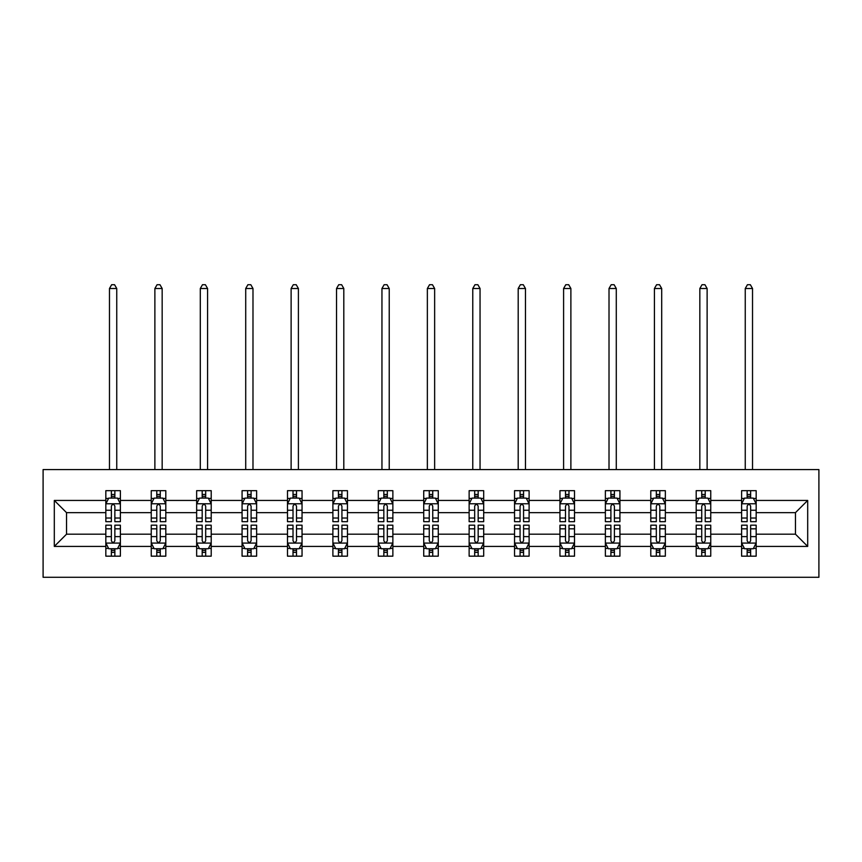 <?xml version="1.0" encoding="UTF-8"?>
<svg xmlns="http://www.w3.org/2000/svg" width="862" height="862" viewBox="0 0 862 862"><rect width="100%" height="100%" fill="white"/><g stroke="black" fill="none" stroke-linecap="round" stroke-linejoin="round"><path stroke-width="1.29" d="M43.1 577.281L818.9 577.281L818.9 469.574L43.1 469.574L43.1 577.281M756.168 546.422L756.168 534.192L795.464 534.192L807.694 546.422L756.168 546.422L756.168 556.173L750.64 556.173L750.64 548.749M741.611 546.422L710.751 546.422L710.751 534.192L741.611 534.192L741.611 556.173L756.168 556.173L756.168 548.404L753.431 548.404M710.751 546.422L710.751 556.173L705.224 556.173L705.224 548.749M696.194 546.422L665.345 546.422L665.345 534.192L696.194 534.192L696.194 556.173L710.751 556.173L710.751 548.404L708.014 548.404M665.345 546.422L665.345 556.173L659.807 556.173L659.807 548.749M650.788 546.422L619.929 546.422L619.929 534.192L650.788 534.192L650.788 556.173L665.345 556.173L665.345 548.404L662.609 548.404M619.929 546.422L619.929 556.173L614.401 556.173L614.401 548.749M605.372 546.422L574.512 546.422L574.512 534.192L605.372 534.192L605.372 556.173L619.929 556.173L619.929 548.404L617.192 548.404M574.512 546.422L574.512 556.173L568.985 556.173L568.985 548.749M559.955 546.422L529.106 546.422L529.106 534.192L559.955 534.192L559.955 556.173L574.512 556.173L574.512 548.404L571.775 548.404M529.106 546.422L529.106 556.173L523.568 556.173L523.568 548.749M514.549 546.422L483.69 546.422L483.69 534.192L514.549 534.192L514.549 556.173L529.106 556.173L529.106 548.404L526.37 548.404M483.69 546.422L483.69 556.173L478.162 556.173L478.162 548.749M469.133 546.422L438.273 546.422L438.273 534.192L469.133 534.192L469.133 556.173L483.69 556.173L483.69 548.404L480.953 548.404M438.273 546.422L438.273 556.173L432.746 556.173L432.746 548.749M423.727 546.422L392.867 546.422L392.867 534.192L423.727 534.192L423.727 556.173L438.273 556.173L438.273 548.404L435.536 548.404M392.867 546.422L392.867 556.173L387.329 556.173L387.329 548.749M378.31 546.422L347.451 546.422L347.451 534.192L378.31 534.192L378.31 556.173L392.867 556.173L392.867 548.404L390.13 548.404M347.451 546.422L347.451 556.173L341.923 556.173L341.923 548.749M332.894 546.422L302.045 546.422L302.045 534.192L332.894 534.192L332.894 556.173L347.451 556.173L347.451 548.404L344.714 548.404M302.045 546.422L302.045 556.173L296.506 556.173L296.506 548.749M287.488 546.422L256.628 546.422L256.628 534.192L287.488 534.192L287.488 556.173L302.045 556.173L302.045 548.404L299.308 548.404M256.628 546.422L256.628 556.173L251.101 556.173L251.101 548.749M242.071 546.422L211.212 546.422L211.212 534.192L242.071 534.192L242.071 556.173L256.628 556.173L256.628 548.404L253.891 548.404M211.212 546.422L211.212 556.173L205.684 556.173L205.684 548.749M196.655 546.422L165.806 546.422L165.806 534.192L196.655 534.192L196.655 556.173L211.212 556.173L211.212 548.404L208.475 548.404M165.806 546.422L165.806 556.173L160.267 556.173L160.267 548.749M151.249 546.422L120.389 546.422L120.389 534.192L151.249 534.192L151.249 556.173L165.806 556.173L165.806 548.404L163.069 548.404M120.389 546.422L120.389 556.173L114.861 556.173L114.861 548.749M105.832 546.422L54.306 546.422L54.306 500.434L105.832 500.434L105.832 512.653L66.536 512.653L66.536 534.192L105.832 534.192L105.832 556.173L120.389 556.173L120.389 548.404L117.652 548.404M108.569 498.451L105.832 498.451L105.832 490.672L105.832 500.434M111.36 498.096L111.36 490.672L105.832 490.672L120.389 490.672L120.389 500.434L151.249 500.434L151.249 490.672L165.806 490.672L165.806 500.434L196.655 500.434L196.655 490.672L211.212 490.672L211.212 500.434L242.071 500.434L242.071 490.672L256.628 490.672L256.628 500.434L287.488 500.434L287.488 490.672L302.045 490.672L302.045 500.434L332.894 500.434L332.894 490.672L347.451 490.672L347.451 500.434L378.31 500.434L378.31 490.672L392.867 490.672L392.867 500.434L423.727 500.434L423.727 490.672L438.273 490.672L438.273 500.434L469.133 500.434L469.133 490.672L483.69 490.672L483.69 500.434L514.549 500.434L514.549 490.672L529.106 490.672L529.106 500.434L559.955 500.434L559.955 490.672L574.512 490.672L574.512 500.434L605.372 500.434L605.372 490.672L619.929 490.672L619.929 500.434L650.788 500.434L650.788 490.672L665.345 490.672L665.345 500.434L696.194 500.434L696.194 490.672L710.751 490.672L710.751 500.434L741.611 500.434L741.611 490.672L756.168 490.672L756.168 500.434L807.694 500.434L807.694 546.422M741.611 500.434L741.611 512.653L710.751 512.653L710.751 500.434M696.194 500.434L696.194 512.653L665.345 512.653L665.345 500.434M650.788 500.434L650.788 512.653L619.929 512.653L619.929 500.434M605.372 500.434L605.372 512.653L574.512 512.653L574.512 500.434M559.955 500.434L559.955 512.653L529.106 512.653L529.106 500.434M514.549 500.434L514.549 512.653L483.69 512.653L483.69 500.434M469.133 500.434L469.133 512.653L438.273 512.653L438.273 500.434M423.727 500.434L423.727 512.653L392.867 512.653L392.867 500.434M378.31 500.434L378.31 512.653L347.451 512.653L347.451 500.434M332.894 500.434L332.894 512.653L302.045 512.653L302.045 500.434M287.488 500.434L287.488 512.653L256.628 512.653L256.628 500.434M242.071 500.434L242.071 512.653L211.212 512.653L211.212 500.434M196.655 500.434L196.655 512.653L165.806 512.653L165.806 500.434M151.249 500.434L151.249 512.653L120.389 512.653L120.389 500.434M54.306 500.434L66.536 512.653M795.464 534.192L795.464 512.653L756.168 512.653L756.168 500.434M747.138 497.956L750.64 497.956M701.733 497.956L705.224 497.956M656.316 497.956L659.807 497.956M610.899 497.956L614.401 497.956M565.494 497.956L568.985 497.956M520.077 497.956L523.568 497.956M474.671 497.956L478.162 497.956M429.254 497.956L432.746 497.956M383.838 497.956L387.329 497.956M338.432 497.956L341.923 497.956M293.015 497.956L296.506 497.956M247.599 497.956L251.101 497.956M202.193 497.956L205.684 497.956M156.776 497.956L160.267 497.956M111.36 497.956L114.861 497.956M111.36 548.9L114.861 548.9M156.776 548.9L160.267 548.9M202.193 548.9L205.684 548.9M247.599 548.9L251.101 548.9M293.015 548.9L296.506 548.9M338.432 548.9L341.923 548.9M383.838 548.9L387.329 548.9M429.254 548.9L432.746 548.9M474.671 548.9L478.162 548.9M520.077 548.9L523.568 548.9M565.494 548.9L568.985 548.9M610.899 548.9L614.401 548.9M656.316 548.9L659.807 548.9M701.733 548.9L705.224 548.9M747.138 548.9L750.64 548.9M66.536 534.192L54.306 546.422M807.694 500.434L795.464 512.653M114.861 494.465L111.36 494.465M105.832 518.03L105.832 521.682L111.36 521.682L111.36 518.03L105.832 518.03L105.832 512.653M120.389 512.653L120.389 521.682L114.861 521.682L114.861 506.102C113.698 503.861 112.534 503.861 111.36 506.102L111.36 518.03M117.652 498.451L120.389 498.451L120.389 490.672L114.861 490.672L114.861 498.096M120.389 503.925L117.48 498.096L108.741 498.096L105.832 503.925M116.747 469.574L116.747 288.501L109.474 288.501L109.474 469.574M109.474 288.501L111.651 284.719L114.571 284.719L116.747 288.501M111.36 552.391L114.861 552.391M120.389 528.826L120.389 525.173L114.861 525.173L114.861 528.826L120.389 528.826L120.389 534.192M105.832 534.192L105.832 525.173L111.36 525.173L111.36 540.743C112.523 542.995 113.687 542.995 114.861 540.743L114.861 528.826M108.569 548.404L105.832 548.404L105.832 556.173L111.36 556.173L111.36 548.749M105.832 542.931L108.741 548.749L117.48 548.749L120.389 542.931M160.267 494.465L156.776 494.465M153.986 498.451L151.249 498.451L151.249 490.672L156.776 490.672L156.776 498.096M151.249 518.03L151.249 521.682L156.776 521.682L156.776 518.03L151.249 518.03L151.249 512.653M165.806 512.653L165.806 521.682L160.267 521.682L160.267 506.102C159.104 503.861 157.94 503.861 156.776 506.102L156.776 518.03M163.069 498.451L165.806 498.451L165.806 490.672L160.267 490.672L160.267 498.096M165.806 503.925L162.886 498.096L154.158 498.096L151.249 503.925M162.164 469.574L162.164 288.501L154.88 288.501L154.88 469.574M154.88 288.501L157.067 284.719L159.976 284.719L162.164 288.501M205.684 494.465L202.193 494.465M199.391 498.451L196.655 498.451L196.655 490.672L202.193 490.672L202.193 498.096M196.655 518.03L196.655 521.682L202.193 521.682L202.193 518.03L196.655 518.03L196.655 512.653M211.212 512.653L211.212 521.682L205.684 521.682L205.684 506.102C204.52 503.861 203.357 503.861 202.193 506.102L202.193 518.03M208.475 498.451L211.212 498.451L211.212 490.672L205.684 490.672L205.684 498.096M211.212 503.925L208.302 498.096L199.575 498.096L196.655 503.925M207.58 469.574L207.58 288.501L200.296 288.501L200.296 469.574M200.296 288.501L202.484 284.719L205.393 284.719L207.58 288.501M156.776 552.391L160.267 552.391M165.806 528.826L165.806 525.173L160.267 525.173L160.267 528.826L165.806 528.826L165.806 534.192M151.249 534.192L151.249 525.173L156.776 525.173L156.776 540.743C157.94 542.995 159.104 542.995 160.267 540.743L160.267 528.826M153.986 548.404L151.249 548.404L151.249 556.173L156.776 556.173L156.776 548.749M151.249 542.931L154.158 548.749L162.886 548.749L165.806 542.931M202.193 552.391L205.684 552.391M211.212 528.826L211.212 525.173L205.684 525.173L205.684 528.826L211.212 528.826L211.212 534.192M196.655 534.192L196.655 525.173L202.193 525.173L202.193 540.743C203.357 542.995 204.52 542.995 205.684 540.743L205.684 528.826M199.391 548.404L196.655 548.404L196.655 556.173L202.193 556.173L202.193 548.749M196.655 542.931L199.575 548.749L208.302 548.749L211.212 542.931M251.101 494.465L247.599 494.465M244.808 498.451L242.071 498.451L242.071 490.672L247.599 490.672L247.599 498.096M242.071 518.03L242.071 521.682L247.599 521.682L247.599 518.03L242.071 518.03L242.071 512.653M256.628 512.653L256.628 521.682L251.101 521.682L251.101 506.102C249.937 503.861 248.773 503.861 247.599 506.102L247.599 518.03M253.891 498.451L256.628 498.451L256.628 490.672L251.101 490.672L251.101 498.096M256.628 503.925L253.719 498.096L244.98 498.096L242.071 503.925M252.986 469.574L252.986 288.501L245.713 288.501L245.713 469.574M245.713 288.501L247.89 284.719L250.81 284.719L252.986 288.501M247.599 552.391L251.101 552.391M256.628 528.826L256.628 525.173L251.101 525.173L251.101 528.826L256.628 528.826L256.628 534.192M242.071 534.192L242.071 525.173L247.599 525.173L247.599 540.743C248.762 542.995 249.926 542.995 251.101 540.743L251.101 528.826M244.808 548.404L242.071 548.404L242.071 556.173L247.599 556.173L247.599 548.749M242.071 542.931L244.98 548.749L253.719 548.749L256.628 542.931M296.506 494.465L293.015 494.465M290.225 498.451L287.488 498.451L287.488 490.672L293.015 490.672L293.015 498.096M287.488 518.03L287.488 521.682L293.015 521.682L293.015 518.03L287.488 518.03L287.488 512.653M302.045 512.653L302.045 521.682L296.506 521.682L296.506 506.102C295.343 503.861 294.179 503.861 293.015 506.102L293.015 518.03M299.308 498.451L302.045 498.451L302.045 490.672L296.506 490.672L296.506 498.096M302.045 503.925L299.125 498.096L290.397 498.096L287.488 503.925M298.403 469.574L298.403 288.501L291.119 288.501L291.119 469.574M291.119 288.501L293.306 284.719L296.216 284.719L298.403 288.501M293.015 552.391L296.506 552.391M302.045 528.826L302.045 525.173L296.506 525.173L296.506 528.826L302.045 528.826L302.045 534.192M287.488 534.192L287.488 525.173L293.015 525.173L293.015 540.743C294.179 542.995 295.343 542.995 296.506 540.743L296.506 528.826M290.225 548.404L287.488 548.404L287.488 556.173L293.015 556.173L293.015 548.749M287.488 542.931L290.397 548.749L299.125 548.749L302.045 542.931M341.923 494.465L338.432 494.465M335.63 498.451L332.894 498.451L332.894 490.672L338.432 490.672L338.432 498.096M332.894 518.03L332.894 521.682L338.432 521.682L338.432 518.03L332.894 518.03L332.894 512.653M347.451 512.653L347.451 521.682L341.923 521.682L341.923 506.102C340.759 503.861 339.596 503.861 338.432 506.102L338.432 518.03M344.714 498.451L347.451 498.451L347.451 490.672L341.923 490.672L341.923 498.096M347.451 503.925L344.541 498.096L335.803 498.096L332.894 503.925M343.809 469.574L343.809 288.501L336.536 288.501L336.536 469.574M336.536 288.501L338.723 284.719L341.632 284.719L343.809 288.501M338.432 552.391L341.923 552.391M347.451 528.826L347.451 525.173L341.923 525.173L341.923 528.826L347.451 528.826L347.451 534.192M332.894 534.192L332.894 525.173L338.432 525.173L338.432 540.743C339.596 542.995 340.759 542.995 341.923 540.743L341.923 528.826M335.63 548.404L332.894 548.404L332.894 556.173L338.432 556.173L338.432 548.749M332.894 542.931L335.803 548.749L344.541 548.749L347.451 542.931M387.329 494.465L383.838 494.465M381.047 498.451L378.31 498.451L378.31 490.672L383.838 490.672L383.838 498.096M378.31 518.03L378.31 521.682L383.838 521.682L383.838 518.03L378.31 518.03L378.31 512.653M392.867 512.653L392.867 521.682L387.329 521.682L387.329 506.102C386.176 503.861 385.002 503.861 383.838 506.102L383.838 518.03M390.13 498.451L392.867 498.451L392.867 490.672L387.329 490.672L387.329 498.096M392.867 503.925L389.958 498.096L381.219 498.096L378.31 503.925M389.225 469.574L389.225 288.501L381.952 288.501L381.952 469.574M381.952 288.501L384.129 284.719L387.038 284.719L389.225 288.501M383.838 552.391L387.329 552.391M392.867 528.826L392.867 525.173L387.329 525.173L387.329 528.826L392.867 528.826L392.867 534.192M378.31 534.192L378.31 525.173L383.838 525.173L383.838 540.743C385.002 542.995 386.165 542.995 387.329 540.743L387.329 528.826M381.047 548.404L378.31 548.404L378.31 556.173L383.838 556.173L383.838 548.749M378.31 542.931L381.219 548.749L389.958 548.749L392.867 542.931M432.746 494.465L429.254 494.465M426.464 498.451L423.727 498.451L423.727 490.672L429.254 490.672L429.254 498.096M423.727 518.03L423.727 521.682L429.254 521.682L429.254 518.03L423.727 518.03L423.727 512.653M438.273 512.653L438.273 521.682L432.746 521.682L432.746 506.102C431.582 503.861 430.418 503.861 429.254 506.102L429.254 518.03M435.536 498.451L438.273 498.451L438.273 490.672L432.746 490.672L432.746 498.096M438.273 503.925L435.364 498.096L426.636 498.096L423.727 503.925M434.642 469.574L434.642 288.501L427.358 288.501L427.358 469.574M427.358 288.501L429.545 284.719L432.455 284.719L434.642 288.501M429.254 552.391L432.746 552.391M438.273 528.826L438.273 525.173L432.746 525.173L432.746 528.826L438.273 528.826L438.273 534.192M423.727 534.192L423.727 525.173L429.254 525.173L429.254 540.743C430.418 542.995 431.582 542.995 432.746 540.743L432.746 528.826M426.464 548.404L423.727 548.404L423.727 556.173L429.254 556.173L429.254 548.749M423.727 542.931L426.636 548.749L435.364 548.749L438.273 542.931M478.162 494.465L474.671 494.465M471.87 498.451L469.133 498.451L469.133 490.672L474.671 490.672L474.671 498.096M469.133 518.03L469.133 521.682L474.671 521.682L474.671 518.03L469.133 518.03L469.133 512.653M483.69 512.653L483.69 521.682L478.162 521.682L478.162 506.102C476.998 503.861 475.835 503.861 474.671 506.102L474.671 518.03M480.953 498.451L483.69 498.451L483.69 490.672L478.162 490.672L478.162 498.096M483.69 503.925L480.78 498.096L472.042 498.096L469.133 503.925M480.048 469.574L480.048 288.501L472.775 288.501L472.775 469.574M472.775 288.501L474.962 284.719L477.871 284.719L480.048 288.501M474.671 552.391L478.162 552.391M483.69 528.826L483.69 525.173L478.162 525.173L478.162 528.826L483.69 528.826L483.69 534.192M469.133 534.192L469.133 525.173L474.671 525.173L474.671 540.743C475.824 542.995 476.998 542.995 478.162 540.743L478.162 528.826M471.87 548.404L469.133 548.404L469.133 556.173L474.671 556.173L474.671 548.749M469.133 542.931L472.042 548.749L480.78 548.749L483.69 542.931M523.568 494.465L520.077 494.465M517.286 498.451L514.549 498.451L514.549 490.672L520.077 490.672L520.077 498.096M514.549 518.03L514.549 521.682L520.077 521.682L520.077 518.03L514.549 518.03L514.549 512.653M529.106 512.653L529.106 521.682L523.568 521.682L523.568 506.102C522.404 503.861 521.241 503.861 520.077 506.102L520.077 518.03M526.37 498.451L529.106 498.451L529.106 490.672L523.568 490.672L523.568 498.096M529.106 503.925L526.197 498.096L517.459 498.096L514.549 503.925M525.464 469.574L525.464 288.501L518.191 288.501L518.191 469.574M518.191 288.501L520.368 284.719L523.277 284.719L525.464 288.501M520.077 552.391L523.568 552.391M529.106 528.826L529.106 525.173L523.568 525.173L523.568 528.826L529.106 528.826L529.106 534.192M514.549 534.192L514.549 525.173L520.077 525.173L520.077 540.743C521.241 542.995 522.404 542.995 523.568 540.743L523.568 528.826M517.286 548.404L514.549 548.404L514.549 556.173L520.077 556.173L520.077 548.749M514.549 542.931L517.459 548.749L526.197 548.749L529.106 542.931M568.985 494.465L565.494 494.465M562.692 498.451L559.955 498.451L559.955 490.672L565.494 490.672L565.494 498.096M559.955 518.03L559.955 521.682L565.494 521.682L565.494 518.03L559.955 518.03L559.955 512.653M574.512 512.653L574.512 521.682L568.985 521.682L568.985 506.102C567.821 503.861 566.657 503.861 565.494 506.102L565.494 518.03M571.775 498.451L574.512 498.451L574.512 490.672L568.985 490.672L568.985 498.096M574.512 503.925L571.603 498.096L562.875 498.096L559.955 503.925M570.881 469.574L570.881 288.501L563.597 288.501L563.597 469.574M563.597 288.501L565.784 284.719L568.694 284.719L570.881 288.501M565.494 552.391L568.985 552.391M574.512 528.826L574.512 525.173L568.985 525.173L568.985 528.826L574.512 528.826L574.512 534.192M559.955 534.192L559.955 525.173L565.494 525.173L565.494 540.743C566.657 542.995 567.821 542.995 568.985 540.743L568.985 528.826M562.692 548.404L559.955 548.404L559.955 556.173L565.494 556.173L565.494 548.749M559.955 542.931L562.875 548.749L571.603 548.749L574.512 542.931M614.401 494.465L610.899 494.465M608.109 498.451L605.372 498.451L605.372 490.672L610.899 490.672L610.899 498.096M605.372 518.03L605.372 521.682L610.899 521.682L610.899 518.03L605.372 518.03L605.372 512.653M619.929 512.653L619.929 521.682L614.401 521.682L614.401 506.102C613.238 503.861 612.074 503.861 610.899 506.102L610.899 518.03M617.192 498.451L619.929 498.451L619.929 490.672L614.401 490.672L614.401 498.096M619.929 503.925L617.02 498.096L608.281 498.096L605.372 503.925M616.287 469.574L616.287 288.501L609.014 288.501L609.014 469.574M609.014 288.501L611.19 284.719L614.11 284.719L616.287 288.501M610.899 552.391L614.401 552.391M619.929 528.826L619.929 525.173L614.401 525.173L614.401 528.826L619.929 528.826L619.929 534.192M605.372 534.192L605.372 525.173L610.899 525.173L610.899 540.743C612.063 542.995 613.227 542.995 614.401 540.743L614.401 528.826M608.109 548.404L605.372 548.404L605.372 556.173L610.899 556.173L610.899 548.749M605.372 542.931L608.281 548.749L617.02 548.749L619.929 542.931M659.807 494.465L656.316 494.465M653.525 498.451L650.788 498.451L650.788 490.672L656.316 490.672L656.316 498.096M650.788 518.03L650.788 521.682L656.316 521.682L656.316 518.03L650.788 518.03L650.788 512.653M665.345 512.653L665.345 521.682L659.807 521.682L659.807 506.102C658.643 503.861 657.48 503.861 656.316 506.102L656.316 518.03M662.609 498.451L665.345 498.451L665.345 490.672L659.807 490.672L659.807 498.096M665.345 503.925L662.425 498.096L653.698 498.096L650.788 503.925M661.704 469.574L661.704 288.501L654.42 288.501L654.42 469.574M654.42 288.501L656.607 284.719L659.516 284.719L661.704 288.501M656.316 552.391L659.807 552.391M665.345 528.826L665.345 525.173L659.807 525.173L659.807 528.826L665.345 528.826L665.345 534.192M650.788 534.192L650.788 525.173L656.316 525.173L656.316 540.743C657.48 542.995 658.643 542.995 659.807 540.743L659.807 528.826M653.525 548.404L650.788 548.404L650.788 556.173L656.316 556.173L656.316 548.749M650.788 542.931L653.698 548.749L662.425 548.749L665.345 542.931M705.224 494.465L701.733 494.465M698.931 498.451L696.194 498.451L696.194 490.672L701.733 490.672L701.733 498.096M696.194 518.03L696.194 521.682L701.733 521.682L701.733 518.03L696.194 518.03L696.194 512.653M710.751 512.653L710.751 521.682L705.224 521.682L705.224 506.102C704.06 503.861 702.896 503.861 701.733 506.102L701.733 518.03M708.014 498.451L710.751 498.451L710.751 490.672L705.224 490.672L705.224 498.096M710.751 503.925L707.842 498.096L699.114 498.096L696.194 503.925M707.12 469.574L707.12 288.501L699.836 288.501L699.836 469.574M699.836 288.501L702.024 284.719L704.933 284.719L707.12 288.501M701.733 552.391L705.224 552.391M710.751 528.826L710.751 525.173L705.224 525.173L705.224 528.826L710.751 528.826L710.751 534.192M696.194 534.192L696.194 525.173L701.733 525.173L701.733 540.743C702.896 542.995 704.06 542.995 705.224 540.743L705.224 528.826M698.931 548.404L696.194 548.404L696.194 556.173L701.733 556.173L701.733 548.749M696.194 542.931L699.114 548.749L707.842 548.749L710.751 542.931M750.64 494.465L747.138 494.465M744.348 498.451L741.611 498.451L741.611 490.672L747.138 490.672L747.138 498.096M741.611 518.03L741.611 521.682L747.138 521.682L747.138 518.03L741.611 518.03L741.611 512.653M756.168 512.653L756.168 521.682L750.64 521.682L750.64 506.102C749.477 503.861 748.313 503.861 747.138 506.102L747.138 518.03M753.431 498.451L756.168 498.451L756.168 490.672L750.64 490.672L750.64 498.096M756.168 503.925L753.259 498.096L744.52 498.096L741.611 503.925M752.526 469.574L752.526 288.501L745.253 288.501L745.253 469.574M745.253 288.501L747.429 284.719L750.349 284.719L752.526 288.501M747.138 552.391L750.64 552.391M756.168 528.826L756.168 525.173L750.64 525.173L750.64 528.826L756.168 528.826L756.168 534.192M741.611 534.192L741.611 525.173L747.138 525.173L747.138 540.743C748.302 542.995 749.466 542.995 750.64 540.743L750.64 528.826M744.348 548.404L741.611 548.404L741.611 556.173L747.138 556.173L747.138 548.749M741.611 542.931L744.52 548.749L753.259 548.749L756.168 542.931M120.314 503.774L105.907 503.774M120.389 518.03L114.861 518.03M111.36 510.229L105.832 510.229M120.389 510.229L114.861 510.229M114.861 496.318L111.36 496.318M105.907 543.082L120.314 543.082M105.832 528.826L111.36 528.826M114.861 536.627L120.389 536.627M105.832 536.627L111.36 536.627M111.36 550.538L114.861 550.538M165.73 503.774L151.324 503.774M165.806 518.03L160.267 518.03M156.776 510.229L151.249 510.229M165.806 510.229L160.267 510.229M160.267 496.318L156.776 496.318M211.136 503.774L196.73 503.774M211.212 518.03L205.684 518.03M202.193 510.229L196.655 510.229M211.212 510.229L205.684 510.229M205.684 496.318L202.193 496.318M151.324 543.082L165.73 543.082M151.249 528.826L156.776 528.826M160.267 536.627L165.806 536.627M151.249 536.627L156.776 536.627M156.776 550.538L160.267 550.538M196.73 543.082L211.136 543.082M196.655 528.826L202.193 528.826M205.684 536.627L211.212 536.627M196.655 536.627L202.193 536.627M202.193 550.538L205.684 550.538M256.553 503.774L242.147 503.774M256.628 518.03L251.101 518.03M247.599 510.229L242.071 510.229M256.628 510.229L251.101 510.229M251.101 496.318L247.599 496.318M242.147 543.082L256.553 543.082M242.071 528.826L247.599 528.826M251.101 536.627L256.628 536.627M242.071 536.627L247.599 536.627M247.599 550.538L251.101 550.538M301.969 503.774L287.552 503.774M302.045 518.03L296.506 518.03M293.015 510.229L287.488 510.229M302.045 510.229L296.506 510.229M296.506 496.318L293.015 496.318M287.552 543.082L301.969 543.082M287.488 528.826L293.015 528.826M296.506 536.627L302.045 536.627M287.488 536.627L293.015 536.627M293.015 550.538L296.506 550.538M347.375 503.774L332.969 503.774M347.451 518.03L341.923 518.03M338.432 510.229L332.894 510.229M347.451 510.229L341.923 510.229M341.923 496.318L338.432 496.318M332.969 543.082L347.375 543.082M332.894 528.826L338.432 528.826M341.923 536.627L347.451 536.627M332.894 536.627L338.432 536.627M338.432 550.538L341.923 550.538M392.792 503.774L378.386 503.774M392.867 518.03L387.329 518.03M383.838 510.229L378.31 510.229M392.867 510.229L387.329 510.229M387.329 496.318L383.838 496.318M378.386 543.082L392.792 543.082M378.31 528.826L383.838 528.826M387.329 536.627L392.867 536.627M378.31 536.627L383.838 536.627M383.838 550.538L387.329 550.538M438.208 503.774L423.792 503.774M438.273 518.03L432.746 518.03M429.254 510.229L423.727 510.229M438.273 510.229L432.746 510.229M432.746 496.318L429.254 496.318M423.792 543.082L438.208 543.082M423.727 528.826L429.254 528.826M432.746 536.627L438.273 536.627M423.727 536.627L429.254 536.627M429.254 550.538L432.746 550.538M483.614 503.774L469.208 503.774M483.69 518.03L478.162 518.03M474.671 510.229L469.133 510.229M483.69 510.229L478.162 510.229M478.162 496.318L474.671 496.318M469.208 543.082L483.614 543.082M469.133 528.826L474.671 528.826M478.162 536.627L483.69 536.627M469.133 536.627L474.671 536.627M474.671 550.538L478.162 550.538M529.031 503.774L514.625 503.774M529.106 518.03L523.568 518.03M520.077 510.229L514.549 510.229M529.106 510.229L523.568 510.229M523.568 496.318L520.077 496.318M514.625 543.082L529.031 543.082M514.549 528.826L520.077 528.826M523.568 536.627L529.106 536.627M514.549 536.627L520.077 536.627M520.077 550.538L523.568 550.538M574.448 503.774L560.031 503.774M574.512 518.03L568.985 518.03M565.494 510.229L559.955 510.229M574.512 510.229L568.985 510.229M568.985 496.318L565.494 496.318M560.031 543.082L574.448 543.082M559.955 528.826L565.494 528.826M568.985 536.627L574.512 536.627M559.955 536.627L565.494 536.627M565.494 550.538L568.985 550.538M619.853 503.774L605.447 503.774M619.929 518.03L614.401 518.03M610.899 510.229L605.372 510.229M619.929 510.229L614.401 510.229M614.401 496.318L610.899 496.318M605.447 543.082L619.853 543.082M605.372 528.826L610.899 528.826M614.401 536.627L619.929 536.627M605.372 536.627L610.899 536.627M610.899 550.538L614.401 550.538M665.27 503.774L650.864 503.774M665.345 518.03L659.807 518.03M656.316 510.229L650.788 510.229M665.345 510.229L659.807 510.229M659.807 496.318L656.316 496.318M650.864 543.082L665.27 543.082M650.788 528.826L656.316 528.826M659.807 536.627L665.345 536.627M650.788 536.627L656.316 536.627M656.316 550.538L659.807 550.538M710.676 503.774L696.27 503.774M710.751 518.03L705.224 518.03M701.733 510.229L696.194 510.229M710.751 510.229L705.224 510.229M705.224 496.318L701.733 496.318M696.27 543.082L710.676 543.082M696.194 528.826L701.733 528.826M705.224 536.627L710.751 536.627M696.194 536.627L701.733 536.627M701.733 550.538L705.224 550.538M756.093 503.774L741.686 503.774M756.168 518.03L750.64 518.03M747.138 510.229L741.611 510.229M756.168 510.229L750.64 510.229M750.64 496.318L747.138 496.318M741.686 543.082L756.093 543.082M741.611 528.826L747.138 528.826M750.64 536.627L756.168 536.627M741.611 536.627L747.138 536.627M747.138 550.538L750.64 550.538"/></g></svg>
